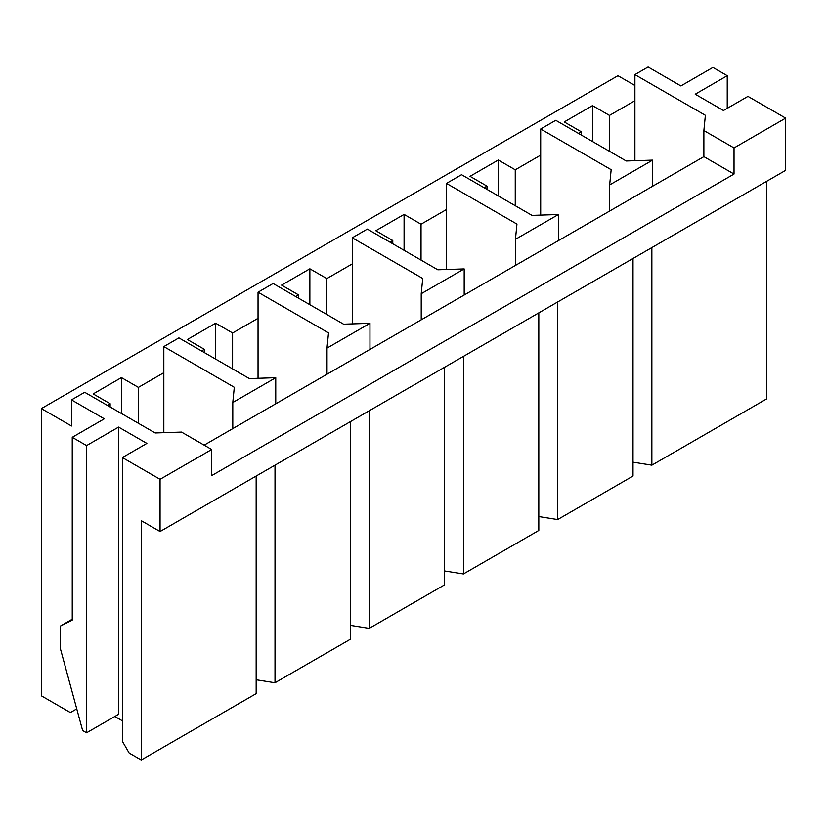 <?xml version="1.0" encoding="UTF-8"?>
<svg xmlns="http://www.w3.org/2000/svg" width="827" height="827" viewBox="0 0 827 827"><rect width="100%" height="100%" fill="white"/><g stroke="black" fill="none" stroke-linecap="round" stroke-linejoin="round"><path stroke-width="1.24" d="M705.379 115.304L703.87 130.542L734.025 147.94L785.65 118.137L747.959 96.377L723.47 110.518L695.207 94.206L727.233 75.712L712.915 67.442L680.879 85.936L648.099 67.008L634.909 74.616L705.379 115.304L634.909 74.616L634.909 100.729L609.468 115.418L609.468 151.32L609.468 115.418L592.504 105.629L564.241 121.941L581.205 131.731L578.373 133.364L581.205 131.731L581.205 134.997L581.205 131.731L564.241 121.941L592.504 105.629L592.504 141.52L592.504 105.629L609.468 115.418L634.909 100.729L634.909 160.717L634.909 74.616L648.099 67.008L680.879 85.936L712.915 67.442L727.233 75.712L727.233 108.347L727.233 75.712L695.207 94.206L723.47 110.518L747.959 96.377L785.65 118.137L734.025 147.94L734.025 174.052L211.691 475.618L211.691 449.506L181.547 432.097L155.166 432.976L84.685 392.287L71.494 399.896L104.285 418.824L72.249 437.318L86.577 445.588L118.602 427.094L146.875 443.417L122.375 457.558L160.066 479.319L211.691 449.506L160.066 479.319L160.066 531.534L785.65 170.352L785.65 118.137L785.65 170.352L160.066 531.534L141.221 520.659L141.221 759.992L256.163 693.636L256.163 476.052L256.163 693.636L141.221 759.992L129.157 753.035L122.375 741.281L122.375 457.558L146.875 443.417L118.602 427.094L86.577 445.588L72.249 437.318L72.249 620.095L60.195 626.184L60.195 647.944L82.628 730.52L86.577 732.794L86.577 445.588L86.577 732.794L118.602 714.301L118.602 427.094L118.602 714.301L86.577 732.794L82.628 730.52L60.195 647.944L60.195 626.184L72.249 619.216L60.195 626.184L72.249 620.095L72.249 437.318L104.285 418.824L71.494 399.896L71.494 426.008L41.35 408.6L617.945 75.712L634.909 85.501L617.945 75.712L41.35 408.6L41.35 695.807L41.35 408.6L71.494 426.008L71.494 399.896L84.685 392.287L155.166 432.976L181.547 432.097L211.691 449.506L211.691 475.618L734.025 174.052L734.025 147.94L703.87 130.542L705.379 115.304M234.299 387.284L232.79 402.511L275.753 377.701L249.382 378.58L178.901 337.892L163.829 346.596L234.299 387.284L163.829 346.596L163.829 372.698L138.388 387.387L138.388 423.29L138.388 387.387L121.435 377.598L93.172 393.921L110.125 403.71L107.303 405.344L110.125 403.71L110.125 406.967L110.125 403.71L93.172 393.921L121.435 377.598L121.435 413.5L121.435 377.598L138.388 387.387L163.829 372.698L163.829 432.686L163.829 346.596L178.901 337.892L249.382 378.58L275.753 377.701L275.753 403.814L327.006 374.228L327.006 348.115L369.969 323.316L343.587 324.184L273.117 283.496L258.045 292.2L328.515 332.888L327.006 348.115L328.515 332.888L258.045 292.2L258.045 318.312L232.604 332.992L232.604 368.894L232.604 332.992L215.651 323.202L187.388 339.525L204.341 349.314L201.519 350.948L204.341 349.314L204.341 352.571L204.341 349.314L187.388 339.525L215.651 323.202L215.651 359.104L215.651 323.202L232.604 332.992L258.045 318.312L258.045 378.29L258.045 292.2L273.117 283.496L343.587 324.184L369.969 323.316L369.969 349.418L421.222 319.832L421.222 293.719L464.185 268.92L437.803 269.788L367.333 229.1L352.261 237.804L422.731 278.492L421.222 293.719L422.731 278.492L352.261 237.804L352.261 263.916L326.82 278.596L326.82 314.498L326.82 278.596L309.867 268.806L281.604 285.129L298.557 294.919L295.735 296.552L298.557 294.919L298.557 298.185L298.557 294.919L281.604 285.129L309.867 268.806L309.867 304.708L309.867 268.806L326.82 278.596L352.261 263.916L352.261 323.895L352.261 237.804L367.333 229.1L437.803 269.788L464.185 268.92L464.185 295.022L515.438 265.436L515.438 239.323L558.401 214.524L532.019 215.392L461.549 174.704L446.477 183.408L516.947 224.096L515.438 239.323L516.947 224.096L446.477 183.408L446.477 209.52L421.036 224.21L421.036 260.102L421.036 224.21L404.083 214.41L375.809 230.733L392.773 240.523L389.951 242.156L392.773 240.523L392.773 243.789L392.773 240.523L375.809 230.733L404.083 214.41L404.083 250.312L404.083 214.41L421.036 224.21L446.477 209.52L446.477 269.499L446.477 183.408L461.549 174.704L532.019 215.392L558.401 214.524L558.401 240.636L609.654 211.04L609.654 184.928L652.617 160.128L626.235 160.996L555.765 120.308L540.693 129.012L611.163 169.7L609.654 184.928L611.163 169.7L540.693 129.012L540.693 155.125L515.252 169.814L515.252 205.706L515.252 169.814L498.299 160.014L470.025 176.337L486.989 186.127L484.157 187.76L486.989 186.127L486.989 189.393L486.989 186.127L470.025 176.337L498.299 160.014L498.299 195.916L498.299 160.014L515.252 169.814L540.693 155.125L540.693 215.103L540.693 129.012L555.765 120.308L626.235 160.996L652.617 160.128L652.617 186.24L703.87 156.644L703.87 130.542L703.87 156.644L734.025 174.052L703.87 156.644L652.617 186.24L652.617 160.128L609.654 184.928L609.654 211.04L652.617 186.24L558.401 240.636L558.401 214.524L515.438 239.323L515.438 265.436L558.401 240.636L464.185 295.022L464.185 268.92L421.222 293.719L421.222 319.832L464.185 295.022L369.969 349.418L369.969 323.316L327.006 348.115L327.006 374.228L369.969 349.418L275.753 403.814L275.753 377.701L232.79 402.511L234.299 387.284M633.017 476.052L633.017 258.479L633.017 476.052L557.646 519.573L633.017 476.052M557.646 301.989L557.646 519.573L538.811 516.575L557.646 519.573L557.646 301.989M538.811 530.448L538.811 312.864L538.811 530.448L463.43 573.969L538.811 530.448M463.43 356.385L463.43 573.969L444.595 570.971L463.43 573.969L463.43 356.385M444.595 584.844L444.595 367.26L444.595 584.844L369.214 628.365L444.595 584.844M369.214 410.781L369.214 628.365L350.379 625.367L369.214 628.365L369.214 410.781M350.379 639.24L350.379 421.656L350.379 639.24L275.009 682.751L350.379 639.24M275.009 465.177L275.009 682.751L256.163 679.763L275.009 682.751L275.009 465.177M122.375 720.834L114.839 716.482L122.375 720.834M766.805 398.81L651.862 465.177L633.017 462.179L651.862 465.177L766.805 398.81L766.805 181.237L766.805 398.81M651.862 247.593L651.862 465.177L651.862 247.593M70.367 712.564L76.746 708.884L70.367 712.564L41.35 695.807L70.367 712.564L76.746 708.884L70.367 712.564M160.066 479.319L122.375 457.558L122.375 741.281L129.157 753.035L141.221 759.992L141.221 520.659L160.066 531.534L160.066 479.319M204.155 445.153L232.79 428.624L232.79 402.511L232.79 428.624L275.753 403.814L204.155 445.153"/></g></svg>
